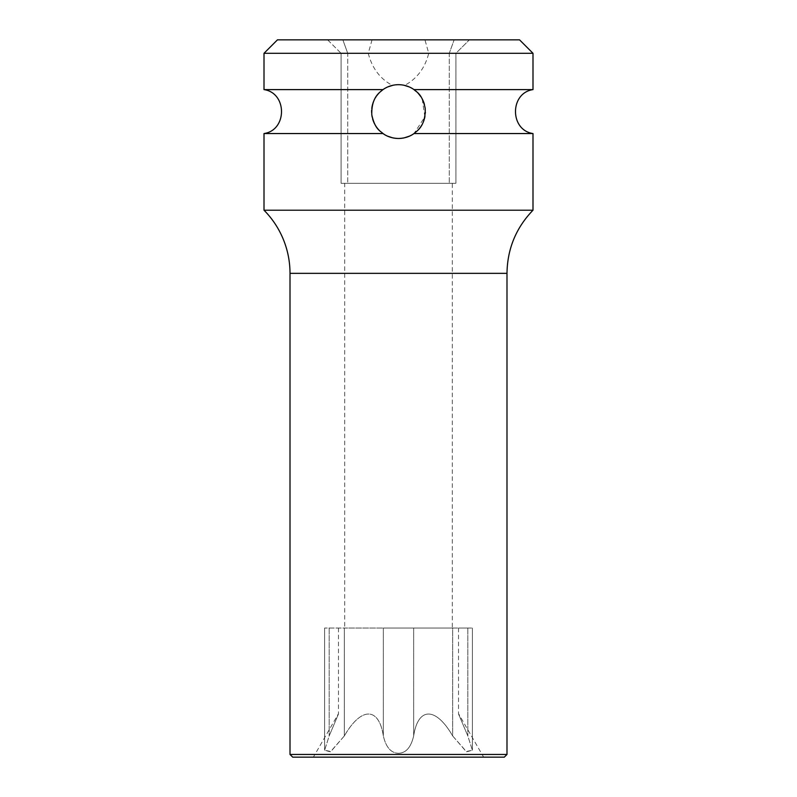 <?xml version="1.0" encoding="UTF-8"?>
<svg xmlns="http://www.w3.org/2000/svg" width="797" height="797" viewBox="0 0 797 797"><rect width="100%" height="100%" fill="white"/><g stroke="black" fill="none" stroke-linecap="round" stroke-linejoin="round"><path stroke-width="0.6" stroke-dasharray="3.98 2.99" d="M519.544 39.85L277.456 39.85M424.95 39.85L342.859 39.85L454.141 39.85L424.95 39.85L428.736 53.299C424.95 68.144 416.911 78.843 404.627 85.389L398.5 84.681L393.12 85.229A26.899 26.899 0 0 0 387.78 86.913L382.181 90.2A26.899 26.899 0 0 0 381.215 90.968L378.067 94.086A26.899 26.899 0 0 0 377.888 94.305M469.383 39.85L454.141 39.85L469.383 39.85L455.924 53.299L449.279 53.299L449.279 183.31L455.934 183.31L347.721 183.31L449.279 183.31L449.279 53.299L454.141 39.85L449.279 53.299L455.934 53.299L455.934 183.31L455.924 53.299L469.383 39.85M372.05 39.85L368.264 53.299L341.076 53.299L327.627 39.85L342.859 39.85L327.627 39.85L341.076 53.299L428.736 53.299M368.264 53.299C372.05 68.144 380.089 78.843 392.373 85.389L398.5 84.681L403.89 85.229A26.899 26.899 0 0 1 409.22 86.913L414.032 89.613L532.994 89.613M392.373 85.389A26.899 26.899 0 0 0 398.5 138.479A26.899 26.899 0 0 0 404.627 85.389M377.908 94.275L376.702 95.819M376.602 95.969L375.427 97.752M375.148 98.23L372.996 103.022M372.827 103.56L372.089 106.469M371.781 108.452L371.631 110.414M371.611 112.387L371.8 114.888M372.169 117.069L373.474 121.433M373.584 121.712L374.859 124.402M376.025 126.354L377.38 128.237M377.429 128.297L380.567 131.635M380.807 131.834L387.491 136.128A26.899 26.899 0 0 0 392.772 137.861L398.5 138.479L404.228 137.861A26.899 26.899 0 0 0 409.509 136.118L414.032 133.547L424.881 116.81L422.191 98.848L416.522 91.605A26.899 26.899 0 0 0 414.729 90.131L414.032 89.613M381.145 91.027A26.899 26.899 0 0 0 380.159 91.904M376.652 95.889A26.899 26.899 0 0 0 376.084 96.716M375.347 97.892A26.899 26.899 0 0 0 374.052 100.362M372.896 103.321A26.899 26.899 0 0 0 372.667 104.088M372.03 106.818A26.899 26.899 0 0 0 371.641 110.165M371.611 110.783A26.899 26.899 0 0 0 371.81 114.907M371.86 115.286A26.899 26.899 0 0 0 372.578 118.743M374.959 124.581A26.899 26.899 0 0 0 376.224 126.663M380.498 131.565A26.899 26.899 0 0 0 382.271 133.029M414.809 132.969A26.899 26.899 0 0 0 415.775 132.202M415.855 132.133A26.899 26.899 0 0 0 416.831 131.266M420.308 127.331A26.899 26.899 0 0 0 420.677 126.803M421.613 125.338A26.899 26.899 0 0 0 422.908 122.887M424.064 119.948A26.899 26.899 0 0 0 424.293 119.211M424.95 116.472A26.899 26.899 0 0 0 425.359 113.124M425.379 112.516A26.899 26.899 0 0 0 425.209 108.392M425.16 108.003A26.899 26.899 0 0 0 424.462 104.537M422.091 98.659A26.899 26.899 0 0 0 420.816 96.567M414.032 133.547L532.994 133.547M264.006 89.613L382.968 89.613M532.994 53.299L264.006 53.299M532.994 210.209L264.006 210.209M264.006 133.547L382.968 133.547M290.008 754.46L506.992 754.46M292.698 757.15L504.302 757.15M398.5 757.15L483.64 757.15L398.5 757.15M398.5 753.265C405.912 753.145 410.963 747.367 413.663 735.93C417.907 707.367 435.451 706.132 452.656 735.93C436.308 707.367 418.266 706.132 413.663 735.93C411.033 747.287 405.972 753.065 398.5 753.265C391.088 753.145 386.037 747.367 383.337 735.93C379.093 707.367 361.549 706.132 344.344 735.93C360.692 707.367 378.734 706.132 383.337 735.93C385.967 747.287 391.028 753.065 398.5 753.265M452.656 735.93L466.594 751.81L472.392 750.276L467.819 735.93C455.466 706.75 455.466 706.75 467.819 735.93C455.466 706.75 455.466 706.75 467.819 735.93L472.392 750.286L466.106 751.471L452.656 735.93L452.656 628.036L383.337 628.036L472.392 628.036L452.656 628.036L452.656 735.93M344.344 735.93L330.406 751.81L324.608 750.276L329.181 735.93C341.534 706.75 341.534 706.75 329.181 735.93C341.534 706.75 341.534 706.75 329.181 735.93L324.608 750.286L330.894 751.471L344.344 735.93L344.344 628.036L383.337 628.036L324.608 628.036L344.344 628.036L344.344 735.93M467.819 628.036L458.534 628.036L467.819 628.036L467.819 735.93L467.819 628.036M329.181 628.036L338.476 628.036L329.181 628.036L329.181 735.93L329.181 628.036M452.298 628.036L344.702 628.036L452.298 628.036L452.298 183.31L344.702 183.31L344.702 628.036M344.702 183.31L452.298 183.31M341.076 183.31L347.721 183.31L341.076 183.31L341.076 53.299L341.076 183.31M347.721 53.299L342.859 39.85L347.721 53.299L347.721 183.31L347.721 53.299M290.008 273.351L506.992 273.351M413.663 735.93L413.663 628.036L413.663 735.93M383.337 735.93L383.337 628.036L383.337 735.93M458.534 628.036L458.534 713.664L483.64 757.15M338.476 628.036L338.476 713.664L313.37 757.15M472.392 628.036L472.392 750.286L472.392 628.036M324.608 628.036L324.608 750.286L324.608 628.036"/><path stroke-width="1.2" d="M532.994 53.299L264.006 53.299L277.456 39.85L519.544 39.85L532.994 53.299L532.994 89.613L414.032 89.613C416.104 92.053 421.932 93.04 425.209 108.392C425.708 127.171 415.984 131.435 414.032 133.547C409.758 136.656 404.587 138.309 398.5 138.479C392.423 138.309 387.242 136.666 382.968 133.547C380.896 131.097 375.158 130.19 371.81 114.907C371.193 96.118 381.006 91.705 382.968 89.613C387.721 86.345 392.891 84.701 398.5 84.681A26.899 26.899 0 0 0 393.12 85.229L387.78 86.913A26.899 26.899 0 0 0 382.181 90.191L381.205 90.978A26.899 26.899 0 0 0 381.145 91.027M379.043 93.01A26.899 26.899 0 0 0 378.057 94.106L377.908 94.275M372.996 103.022L372.827 103.56M372.089 106.469L371.781 108.452M371.631 110.414L371.611 112.387M371.8 114.888L372.169 117.069M374.859 124.402L376.025 126.354M382.271 133.029A26.899 26.899 0 0 0 387.491 136.128L392.772 137.861A26.899 26.899 0 0 0 404.228 137.861L409.509 136.118A26.899 26.899 0 0 0 414.809 132.969M380.159 91.904A26.899 26.899 0 0 0 379.332 92.711M377.888 94.305A26.899 26.899 0 0 0 376.652 95.889M376.084 96.716A26.899 26.899 0 0 0 375.347 97.892M374.052 100.362A26.899 26.899 0 0 0 372.896 103.321M372.667 104.088A26.899 26.899 0 0 0 372.03 106.818M371.641 110.165A26.899 26.899 0 0 0 371.611 110.783M372.578 118.743A26.899 26.899 0 0 0 373.604 121.762M373.693 121.981A26.899 26.899 0 0 0 374.959 124.581M376.224 126.663A26.899 26.899 0 0 0 377.419 128.287M377.529 128.417A26.899 26.899 0 0 0 378.505 129.572M378.585 129.662A26.899 26.899 0 0 0 379.521 130.638M379.741 130.857A26.899 26.899 0 0 0 380.498 131.565M382.968 133.547L264.006 133.547L264.006 210.209A89.662 89.662 0 0 1 290.008 273.351L290.008 754.46L506.992 754.46L506.992 273.351L290.008 273.351M414.032 133.547L532.994 133.547L532.994 210.209L264.006 210.209M417.319 92.362A26.899 26.899 0 0 0 416.522 91.615L414.729 90.131A26.899 26.899 0 0 0 409.22 86.913L403.89 85.229A26.899 26.899 0 0 0 398.5 84.681C404.109 84.711 409.289 86.355 414.032 89.613M264.006 53.299L264.006 89.613L382.968 89.613M416.831 131.266A26.899 26.899 0 0 0 417.618 130.499M417.937 130.18A26.899 26.899 0 0 0 418.923 129.084M419.083 128.895A26.899 26.899 0 0 0 420.308 127.331M420.677 126.803A26.899 26.899 0 0 0 421.613 125.338M422.908 122.887A26.899 26.899 0 0 0 424.064 119.948M424.293 119.211A26.899 26.899 0 0 0 424.95 116.472M425.359 113.124A26.899 26.899 0 0 0 425.379 112.516M424.462 104.537A26.899 26.899 0 0 0 423.506 101.667M423.346 101.289A26.899 26.899 0 0 0 422.091 98.659M420.816 96.567A26.899 26.899 0 0 0 419.62 94.923M419.531 94.803A26.899 26.899 0 0 0 418.525 93.618M418.425 93.518A26.899 26.899 0 0 0 417.498 92.542M506.992 754.46L504.302 757.15L292.698 757.15L290.008 754.46M532.994 133.547C509.662 130.17 509.662 92.99 532.994 89.613M532.994 210.209L532.994 210.209C516.018 227.832 507.35 248.883 506.992 273.351M264.006 133.547C287.338 130.17 287.338 92.99 264.006 89.613"/></g></svg>
